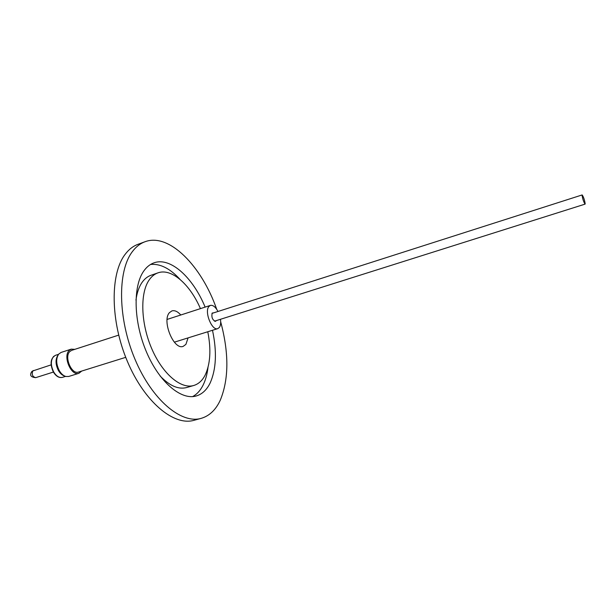 <?xml version="1.0" encoding="UTF-8"?>
<svg xmlns="http://www.w3.org/2000/svg" width="616" height="616" viewBox="0 0 616 616"><rect width="100%" height="100%" fill="white"/><g stroke="black" fill="none" stroke-linecap="round" stroke-linejoin="round"><path stroke-width="0.92" d="M118.68 335.127L71.648 350.373L69.816 351.543C63.941 356.864 71.633 374.875 78.54 372.049L125.741 357.334M71.233 349.141L61.084 352.437L58.712 354.092C55.864 358.474 56.041 363.948 59.244 370.532C61.123 373.75 63.317 375.737 65.835 376.476L68.722 376.461L78.91 373.296C71.217 376.445 62.647 356.348 69.2 350.442L71.233 349.141L74.821 349.341M81.728 371.055L78.91 373.296M57.958 355.209L57.919 355.27C55.278 359.32 55.44 364.395 58.404 370.478C60.137 373.45 62.178 375.29 64.503 375.976L64.572 375.999M188.072 337.899L185.909 344.375L183.198 346.361C173.751 350.435 161.584 320.628 169.492 312.605L171.918 310.903C174.728 310.125 177.685 311.488 180.788 314.999M220.482 319.288C220.952 322.892 220.582 325.602 219.381 327.412L217.764 328.636C212.004 331.162 204.158 311.704 208.878 306.514L210.379 305.405C212.959 304.897 215.5 306.914 217.995 311.473M216.293 320.613L215.523 321.36C212.451 320.058 211.334 317.294 212.174 313.074L213.806 312.812M585.2 203.811L585.092 204.119C583.706 202.156 582.697 199.191 582.058 195.226L582.166 194.933C583.545 196.881 584.553 199.838 585.2 203.811M200.439 308.631C190.028 284.384 171.471 267.883 157.95 272.857L150.943 275.298C147.463 276.522 144.467 278.94 141.957 282.567C138.939 286.994 136.937 292.846 135.951 300.115M160.06 375.937C169.569 385.839 178.424 389.712 186.625 387.541L193.763 385.485C198.568 384.03 202.387 380.526 205.205 374.982C210.387 363.825 211.25 349.418 207.785 331.747M157.95 272.857C154.508 274.066 151.544 276.476 149.064 280.103C139.924 293.278 140.779 323.3 151.705 348.602C162.547 373.981 180.996 389.404 193.763 385.485M205.12 307.107C193.016 277.539 170.447 256.718 153.946 262.855C150.011 264.256 146.608 266.998 143.736 271.086C132.794 286.378 133.58 321.929 146.508 352.059C159.336 382.274 181.227 400.523 196.265 395.965C202.102 394.209 206.699 389.943 210.056 383.183C216.247 369.384 217.063 351.759 212.489 330.284M192.6 396.604C196.897 394.317 200.385 390.505 203.064 385.185C205.536 380.195 207.184 374.282 208 367.429M180.011 279.371C170.078 268.499 160.268 263.525 150.581 264.457M145.022 241.742L138.015 244.306C133.133 246.092 128.836 249.434 125.14 254.339C110.041 273.851 110.272 321.075 127.443 361.53C144.49 402.079 173.92 426.241 193.971 420.312L201.178 418.356C181.312 424.247 152.029 399.923 134.966 359.205C117.779 318.58 117.379 271.233 132.286 251.736C135.936 246.839 140.186 243.513 145.022 241.742C169.1 232.579 201.74 266.112 216.709 309.301M220.682 321.806C229.067 353.145 228.906 379.325 220.212 400.354C215.715 409.948 209.371 415.954 201.178 418.356M53.523 356.541C50.589 360.483 50.643 365.619 53.684 371.941C56.349 376.26 59.267 378.062 62.439 377.362C59.067 378.124 56.033 376.322 53.338 371.964C49.788 363.856 50.489 358.327 55.432 355.332L53.523 356.541M51.113 364.872L32.794 370.94C31.539 374.567 32.509 376.807 35.72 377.647C30.723 377.2 29.406 375.19 31.762 371.617M65.55 376.391L62.439 377.362M53.399 372.064L35.72 377.647M174.351 342.173L217.764 328.636M585.092 204.119L214.46 321.19M582.166 194.933L211.981 313.398M167.113 319.427L210.379 305.405M58.528 354.323L55.432 355.332M31.986 371.394L33.457 370.524"/></g></svg>
